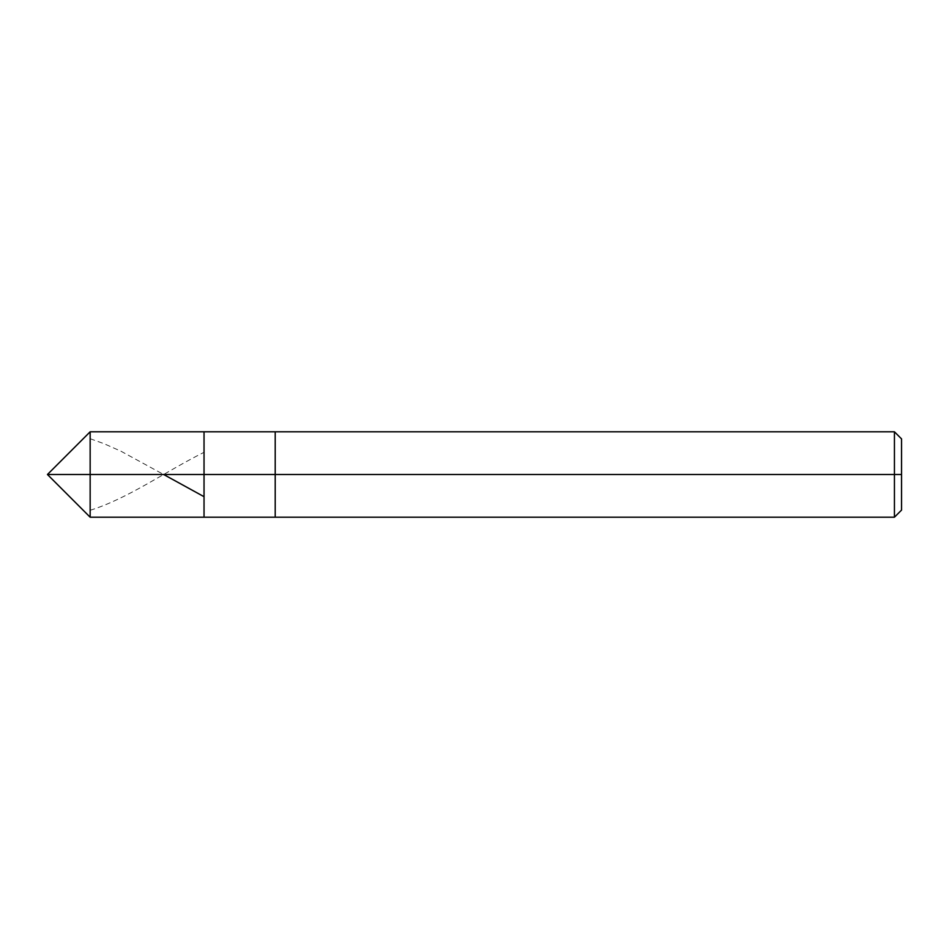 <?xml version="1.0" encoding="UTF-8"?>
<svg xmlns="http://www.w3.org/2000/svg" width="949" height="949" viewBox="0 0 949 949"><rect width="100%" height="100%" fill="white"/><g stroke="black" fill="none" stroke-linecap="round" stroke-linejoin="round"><path stroke-width="0.71" stroke-dasharray="4.75 3.56" d="M204.035 474.5L204.035 431.795L204.035 517.205L204.035 474.5L47.45 474.5L90.155 474.5L90.155 517.205L90.155 431.795L90.155 474.5L90.155 431.795L90.155 474.5L204.035 474.5L204.035 431.795L204.035 517.205L204.035 431.795L204.035 474.5L275.21 474.5L275.21 517.205L275.21 474.5L204.035 474.5M901.55 474.5L901.55 438.913L901.55 510.088L901.55 474.5L894.433 474.5L894.433 517.205L894.433 474.5L275.21 474.5L275.21 517.205L275.21 431.795L275.21 474.5L275.21 431.795L275.21 474.5L894.433 474.5L894.433 517.205L894.433 431.795L894.433 474.5L894.433 431.795L894.433 474.5L901.55 474.5L901.55 438.913L901.55 474.5M90.155 438.723L103.773 443.586L120.808 451.131L163.643 474.5M90.155 510.277C127.996 498.593 165.838 471.285 203.691 452.495"/><path stroke-width="1.42" d="M901.55 438.913L894.433 431.795L90.155 431.795L47.45 474.5L90.155 474.5L90.155 517.205L90.155 474.5L90.155 517.205L90.155 474.5L204.035 474.5L204.035 517.205L204.035 431.795L204.035 474.5L47.45 474.5L90.155 517.205L894.433 517.205L901.55 510.088M90.155 474.5L90.155 431.795L90.155 474.5M204.035 474.5L204.035 517.205L204.035 474.5L275.21 474.5L275.21 517.205L275.21 474.5L275.21 517.205L275.21 474.5L894.433 474.5L894.433 517.205L894.433 474.5L894.433 517.205L894.433 474.5L901.55 474.5L901.55 510.088L901.55 438.913L901.55 474.5L894.433 474.5L894.433 431.795L894.433 474.5L275.21 474.5L275.21 431.795L275.21 474.5L204.035 474.5L204.035 431.795L204.035 474.5M275.21 474.5L275.21 431.795L275.21 474.5M894.433 474.5L894.433 431.795L894.433 474.5M163.643 474.5L203.691 496.505"/></g></svg>
